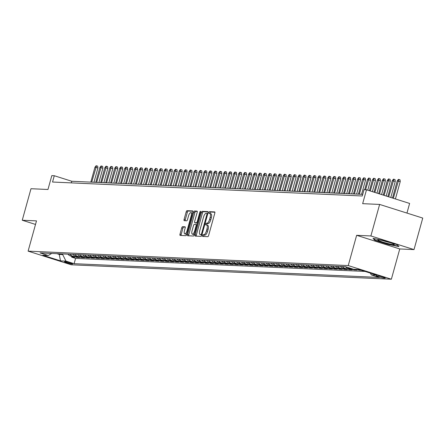 <?xml version="1.0" encoding="UTF-8"?>
<svg xmlns="http://www.w3.org/2000/svg" width="445" height="445" viewBox="0 0 445 445"><rect width="100%" height="100%" fill="white"/><g stroke="black" fill="none" stroke-linecap="round" stroke-linejoin="round"><path stroke-width="0.67" d="M202.531 235.55A0.901 0.328 -72.4 0 0 202.597 236.429A0.901 0.328 -72.4 0 0 202.631 236.434L207.798 236.668A1.29 0.473 -72.4 0 0 208.627 235.45L214.807 213.172A1.29 0.473 -72.4 0 0 214.707 211.92A1.29 0.473 -72.4 0 0 214.662 211.915L209.495 211.681A0.901 0.328 -72.4 0 0 208.911 212.532A0.901 0.328 -72.4 0 0 208.983 213.411A0.901 0.328 -72.4 0 0 209.011 213.416L209.684 213.444A4.127 1.513 -72.4 0 1 209.829 213.472A4.127 1.513 -72.4 0 1 210.14 217.477L209.623 219.329A4.127 1.513 -72.4 0 1 206.97 223.223L206.302 223.19A0.901 0.328 -72.4 0 0 205.724 224.041A0.901 0.328 -72.4 0 0 205.79 224.92A0.901 0.328 -72.4 0 0 205.824 224.925L206.491 224.953A4.127 1.513 -72.4 0 1 206.636 224.981A4.127 1.513 -72.4 0 1 206.947 228.986L206.436 230.838A4.127 1.513 -72.4 0 1 203.777 234.732L203.109 234.699A0.901 0.328 -72.4 0 0 202.531 235.55M206.769 225.042L207.654 225.32A4.127 1.513 -72.4 0 1 207.804 225.348A4.127 1.513 -72.4 0 1 208.115 229.353L207.598 231.211A4.127 1.513 -72.4 0 1 204.945 235.099L204.277 235.071A0.901 0.328 -72.4 0 0 203.693 235.922A0.901 0.328 -72.4 0 0 203.621 236.479M214.896 212.243L210.657 212.048A0.901 0.328 -72.4 0 0 210.079 212.899A0.901 0.328 -72.4 0 0 210.007 213.528M209.962 213.533L210.847 213.811A4.127 1.513 -72.4 0 1 210.997 213.839A4.127 1.513 -72.4 0 1 211.308 217.844L210.791 219.702A4.127 1.513 -72.4 0 1 208.138 223.59L207.465 223.557A0.901 0.328 -72.4 0 0 206.886 224.408A0.901 0.328 -72.4 0 0 206.819 225.037M72.279 264.046A4.205 0.384 -164.5 0 0 72.602 263.985A4.205 0.384 -164.5 0 0 69.409 262.711A4.205 0.384 -164.5 0 0 64.82 261.682A4.205 0.384 -164.5 0 0 64.497 261.738A4.205 0.384 -164.5 0 0 67.69 263.017A4.205 0.384 -164.5 0 0 72.279 264.046M182.561 226.694A1.29 0.473 -72.4 0 0 181.732 227.912L180.003 234.159A1.29 0.473 -72.4 0 0 180.097 235.411A1.29 0.473 -72.4 0 0 180.142 235.422L185.882 235.678A1.29 0.473 -72.4 0 0 186.711 234.465L192.891 212.187A1.29 0.473 -72.4 0 0 192.796 210.936A1.29 0.473 -72.4 0 0 192.746 210.924L187.006 210.669A1.29 0.473 -72.4 0 0 186.177 211.881L184.085 219.435A1.29 0.473 -72.4 0 0 184.18 220.687A1.29 0.473 -72.4 0 0 184.23 220.692L186.683 220.803A1.29 0.473 -72.4 0 0 187.512 219.585L188.552 215.842A3.449 1.263 -72.4 0 1 190.894 212.615A3.449 1.263 -72.4 0 1 191.155 215.959L187.089 230.627A3.449 1.263 -72.4 0 1 184.747 233.859A3.449 1.263 -72.4 0 1 184.486 230.51L185.165 228.062A1.29 0.473 -72.4 0 0 185.064 226.811A1.29 0.473 -72.4 0 0 185.02 226.805L182.561 226.694L183.729 227.061A1.29 0.473 -72.4 0 0 182.901 228.279L181.165 234.526A1.29 0.473 -72.4 0 0 181.071 235.461M370.885 235.956L356.64 235.31L399.76 248.955L414.011 249.595L370.885 235.956L379.63 204.433L362.653 203.665L366.502 189.798L364.021 189.687L362.274 195.989L52.543 182.033L54.29 175.731L51.809 175.619L47.965 189.487L30.989 188.719L22.25 220.242L35.511 224.436M356.64 235.31L348.246 265.57L28.107 251.141L36.496 220.881L22.25 220.242M195.127 234.843A1.29 0.473 -72.4 0 0 195.227 236.095A1.29 0.473 -72.4 0 0 195.272 236.1L201.012 236.362A1.29 0.473 -72.4 0 0 201.841 235.144L208.021 212.866A1.29 0.473 -72.4 0 0 207.921 211.614A1.29 0.473 -72.4 0 0 207.876 211.609L202.136 211.347A1.29 0.473 -72.4 0 0 201.307 212.565L195.127 234.843L196.295 235.21A1.29 0.473 -72.4 0 0 196.201 236.145M193.447 236.017L187.707 235.761A1.29 0.473 -72.4 0 1 187.662 235.75A1.29 0.473 -72.4 0 1 187.562 234.498L193.742 212.226A1.29 0.473 -72.4 0 1 194.571 211.008L197.029 211.119A1.29 0.473 -72.4 0 1 197.074 211.125A1.29 0.473 -72.4 0 1 197.174 212.376L194.665 221.415A1.29 0.473 -72.4 0 0 194.765 222.667A1.29 0.473 -72.4 0 0 194.81 222.672L196.44 222.745A1.29 0.473 -72.4 0 0 197.268 221.532L199.877 212.126A0.901 0.328 -72.4 0 1 200.489 211.28A0.901 0.328 -72.4 0 1 200.556 212.154L194.276 234.804A1.29 0.473 -72.4 0 1 193.447 236.017M379.63 204.433L422.75 218.078L414.011 249.595M71.884 256.409L71.678 257.154L74.654 257.288L70.399 255.942L72.385 256.031A5.257 4.867 -87.4 0 1 69.954 254.262M76.84 256.637L76.635 257.377L79.611 257.51L75.355 256.164L77.341 256.253A5.257 4.867 -87.4 0 1 74.91 254.484M81.797 256.86L81.591 257.599L84.567 257.733L80.311 256.387L82.292 256.476A5.257 4.867 -87.4 0 1 79.866 254.707M86.753 257.082L86.547 257.822L89.523 257.955L85.268 256.609L87.248 256.698A5.257 4.867 -87.4 0 1 84.823 254.935M91.709 257.305L91.503 258.044L94.479 258.183L90.224 256.837L92.204 256.926A5.257 4.867 -87.4 0 1 89.779 255.157M96.665 257.527L96.459 258.272L99.435 258.406L95.18 257.06L97.16 257.149A5.257 4.867 -87.4 0 1 94.735 255.38M101.621 257.75L101.415 258.495L104.386 258.628L100.136 257.282L102.116 257.371A5.257 4.867 -87.4 0 1 99.691 255.602M106.578 257.978L106.372 258.717L109.342 258.851L105.092 257.505L107.073 257.594A5.257 4.867 -87.4 0 1 104.642 255.825M111.534 258.2L111.328 258.94L114.298 259.073L110.049 257.727L112.029 257.816A5.257 4.867 -87.4 0 1 109.598 256.047M116.49 258.423L116.284 259.162L119.254 259.296L114.999 257.95L116.985 258.039A5.257 4.867 -87.4 0 1 114.554 256.27M121.446 258.645L121.24 259.385L124.211 259.518L119.955 258.172L121.941 258.267A5.257 4.867 -87.4 0 1 119.51 256.498M126.402 258.868L126.196 259.607L129.167 259.747L124.912 258.4L126.897 258.489A5.257 4.867 -87.4 0 1 124.466 256.721M131.353 259.09L131.147 259.836L134.123 259.969L129.868 258.623L131.853 258.712A5.257 4.867 -87.4 0 1 129.423 256.943M136.309 259.313L136.103 260.058L139.079 260.192L134.824 258.845L136.81 258.934A5.257 4.867 -87.4 0 1 134.379 257.166M141.265 259.541L141.059 260.281L144.035 260.414L139.78 259.068L141.76 259.157A5.257 4.867 -87.4 0 1 139.335 257.388M146.221 259.763L146.016 260.503L148.992 260.637L144.736 259.29L146.716 259.379A5.257 4.867 -87.4 0 1 144.291 257.611M151.178 259.986L150.972 260.726L153.948 260.859L149.692 259.513L151.673 259.602A5.257 4.867 -87.4 0 1 149.247 257.833M156.134 260.208L155.928 260.948L158.904 261.082L154.649 259.741L156.629 259.83A5.257 4.867 -87.4 0 1 154.204 258.061M161.09 260.431L160.884 261.176L163.86 261.31L159.605 259.963L161.585 260.052A5.257 4.867 -87.4 0 1 159.16 258.284M166.046 260.653L165.84 261.399L168.811 261.532L164.561 260.186L166.541 260.275A5.257 4.867 -87.4 0 1 164.11 258.506M171.002 260.881L170.797 261.621L173.767 261.755L169.517 260.408L171.497 260.497A5.257 4.867 -87.4 0 1 169.067 258.729M175.959 261.104L175.753 261.844L178.723 261.977L174.473 260.631L176.454 260.72A5.257 4.867 -87.4 0 1 174.023 258.951M180.915 261.326L180.709 262.066L183.679 262.2L179.424 260.853L181.41 260.942A5.257 4.867 -87.4 0 1 178.979 259.174M185.871 261.549L185.665 262.289L188.636 262.422L184.38 261.076L186.366 261.165A5.257 4.867 -87.4 0 1 183.935 259.402M190.822 261.771L190.616 262.511L193.592 262.65L189.336 261.304L191.322 261.393A5.257 4.867 -87.4 0 1 188.891 259.624M195.778 261.994L195.572 262.739L198.548 262.873L194.293 261.526L196.278 261.615A5.257 4.867 -87.4 0 1 193.848 259.847M200.734 262.216L200.528 262.962L203.504 263.095L199.249 261.749L201.235 261.838A5.257 4.867 -87.4 0 1 198.804 260.069M205.69 262.444L205.484 263.184L208.46 263.318L204.205 261.971L206.185 262.06A5.257 4.867 -87.4 0 1 203.76 260.292M210.646 262.667L210.441 263.407L213.416 263.54L209.161 262.194L211.141 262.283A5.257 4.867 -87.4 0 1 208.716 260.514M215.603 262.889L215.397 263.629L218.373 263.763L214.117 262.416L216.098 262.506A5.257 4.867 -87.4 0 1 213.672 260.737M220.559 263.112L220.353 263.852L223.329 263.985L219.073 262.639L221.054 262.734A5.257 4.867 -87.4 0 1 218.629 260.965M225.515 263.334L225.309 264.08L228.279 264.213L224.03 262.867L226.01 262.956A5.257 4.867 -87.4 0 1 223.585 261.187M230.471 263.557L230.265 264.302L233.236 264.436L228.986 263.09L230.966 263.179A5.257 4.867 -87.4 0 1 228.535 261.41M235.427 263.779L235.221 264.525L238.192 264.658L233.942 263.312L235.922 263.401A5.257 4.867 -87.4 0 1 233.492 261.632M240.383 264.007L240.178 264.747L243.148 264.881L238.893 263.535L240.879 263.624A5.257 4.867 -87.4 0 1 238.448 261.855M245.34 264.23L245.134 264.97L248.104 265.103L243.849 263.757L245.835 263.846A5.257 4.867 -87.4 0 1 243.404 262.077M250.296 264.452L250.09 265.192L253.06 265.326L248.805 263.98L250.791 264.069A5.257 4.867 -87.4 0 1 248.36 262.305M255.246 264.675L255.041 265.415L258.017 265.554L253.761 264.208L255.747 264.297A5.257 4.867 -87.4 0 1 253.316 262.528M260.203 264.897L259.997 265.643L262.973 265.776L258.717 264.43L260.703 264.519A5.257 4.867 -87.4 0 1 258.272 262.75M265.159 265.12L264.953 265.865L267.929 265.999L263.674 264.653L265.654 264.742A5.257 4.867 -87.4 0 1 263.229 262.973M270.115 265.348L269.909 266.088L272.885 266.221L268.63 264.875L270.61 264.964A5.257 4.867 -87.4 0 1 268.185 263.195M275.071 265.57L274.865 266.31L277.841 266.444L273.586 265.098L275.566 265.187A5.257 4.867 -87.4 0 1 273.141 263.418M280.027 265.793L279.822 266.533L282.798 266.666L278.542 265.32L280.522 265.409A5.257 4.867 -87.4 0 1 278.097 263.64M284.984 266.015L284.778 266.755L287.754 266.889L283.498 265.543L285.479 265.632A5.257 4.867 -87.4 0 1 283.053 263.868M289.94 266.238L289.734 266.978L292.704 267.117L288.455 265.771L290.435 265.86A5.257 4.867 -87.4 0 1 288.004 264.091M294.896 266.46L294.69 267.206L297.661 267.339L293.411 265.993L295.391 266.082A5.257 4.867 -87.4 0 1 292.96 264.313M299.852 266.683L299.646 267.428L302.617 267.562L298.367 266.216L300.347 266.305A5.257 4.867 -87.4 0 1 297.916 264.536M304.808 266.911L304.603 267.651L307.573 267.784L303.318 266.438L305.303 266.527A5.257 4.867 -87.4 0 1 302.873 264.758M309.764 267.134L309.559 267.873L312.529 268.007L308.274 266.661L310.26 266.75A5.257 4.867 -87.4 0 1 307.829 264.981M314.715 267.356L314.509 268.096L317.485 268.229L313.23 266.883L315.216 266.972A5.257 4.867 -87.4 0 1 312.785 265.203M319.671 267.579L319.466 268.318L322.441 268.452L318.186 267.106L320.172 267.2A5.257 4.867 -87.4 0 1 317.741 265.431M324.627 267.801L324.422 268.546L327.398 268.68L323.142 267.334L325.123 267.423A5.257 4.867 -87.4 0 1 322.697 265.654M329.584 268.024L329.378 268.769L332.354 268.902L328.099 267.556L330.079 267.645A5.257 4.867 -87.4 0 1 327.654 265.876M334.54 268.246L334.334 268.991L337.31 269.125L333.055 267.779L335.035 267.868A5.257 4.867 -87.4 0 1 332.61 266.099M339.496 268.474L339.29 269.214L342.266 269.347L338.011 268.001L339.991 268.09A5.257 4.867 -87.4 0 1 337.566 266.321M344.452 268.697L344.246 269.436L347.222 269.57L342.967 268.224L344.947 268.313A5.257 4.867 -87.4 0 1 342.522 266.544M349.408 268.919L349.203 269.659L352.173 269.792L347.923 268.446L349.904 268.535A5.257 4.867 -87.4 0 1 348.213 267.579M354.32 269.292L354.159 269.881L357.129 270.02L354.921 269.32M359.254 269.592L359.115 270.109L361.179 270.198M377.694 275.817L376.603 275.767A4.072 0.367 -164.5 0 0 376.292 275.822A4.072 0.367 -164.5 0 0 379.385 277.057A4.072 0.367 -164.5 0 0 383.829 278.053L384.919 278.103A4.072 0.367 -164.5 0 0 385.231 278.047A4.072 0.367 -164.5 0 0 382.138 276.812A4.072 0.367 -164.5 0 0 377.694 275.817M348.246 265.57L391.366 279.215L71.228 264.786L28.107 251.141M71.678 257.154L75.583 258.389L74.115 263.685L379.39 277.441L371.23 274.86L370.351 273.102M74.115 263.685L65.96 261.104L60.509 260.859L42.792 255.252L48.244 255.497L40.083 252.916L345.359 266.672L353.519 269.253L358.97 269.503L376.681 275.105L371.23 274.86M359.115 270.109L356.907 269.409M354.159 269.881L349.904 268.535M349.203 269.659L344.947 268.313M344.246 269.436L339.991 268.09M339.29 269.214L335.035 267.868M334.334 268.991L330.079 267.645M329.378 268.769L325.123 267.423M324.422 268.546L320.172 267.2M319.466 268.318L315.216 266.972M314.509 268.096L310.26 266.75M309.559 267.873L305.303 266.527M304.603 267.651L300.347 266.305M299.646 267.428L295.391 266.082M294.69 267.206L290.435 265.86M289.734 266.978L285.479 265.632M284.778 266.755L280.522 265.409M279.822 266.533L275.566 265.187M274.865 266.31L270.61 264.964M269.909 266.088L265.654 264.742M264.953 265.865L260.703 264.519M259.997 265.643L255.747 264.297M255.041 265.415L250.791 264.069M250.09 265.192L245.835 263.846M245.134 264.97L240.879 263.624M240.178 264.747L235.922 263.401M235.221 264.525L230.966 263.179M230.265 264.302L226.01 262.956M225.309 264.08L221.054 262.734M220.353 263.852L216.098 262.506M215.397 263.629L211.141 262.283M210.441 263.407L206.185 262.06M205.484 263.184L201.235 261.838M200.528 262.962L196.278 261.615M195.572 262.739L191.322 261.393M190.616 262.511L186.366 261.165M185.665 262.289L181.41 260.942M180.709 262.066L176.454 260.72M175.753 261.844L171.497 260.497M170.797 261.621L166.541 260.275M165.84 261.399L161.585 260.052M160.884 261.176L156.629 259.83M155.928 260.948L151.673 259.602M150.972 260.726L146.716 259.379M146.016 260.503L141.76 259.157M141.059 260.281L136.81 258.934M136.103 260.058L131.853 258.712M131.147 259.836L126.897 258.489M126.196 259.607L121.941 258.267M121.24 259.385L116.985 258.039M116.284 259.162L112.029 257.816M111.328 258.94L107.073 257.594M106.372 258.717L102.116 257.371M101.415 258.495L97.16 257.149M96.459 258.272L92.204 256.926M91.503 258.044L87.248 256.698M86.547 257.822L82.292 256.476M81.591 257.599L77.341 256.253M76.635 257.377L72.385 256.031M75.583 258.389L365.084 271.433M59.402 253.789L59.224 254.429L62.695 254.585L62.873 253.945M406.953 213.077L409.623 203.443L366.502 189.798M399.76 248.955L391.366 279.215M362.725 194.37L71.773 181.26L54.29 175.731M56.832 253.672L59.224 254.429L60.509 260.859M71.322 182.878L71.773 181.26M345.526 266.727A5.257 4.867 92.6 0 0 347.923 268.446M340.536 266.455A5.257 4.867 92.6 0 0 342.967 268.224M335.58 266.232A5.257 4.867 92.6 0 0 338.011 268.001M330.624 266.01A5.257 4.867 92.6 0 0 333.055 267.779M325.668 265.787A5.257 4.867 92.6 0 0 328.099 267.556M320.717 265.565A5.257 4.867 92.6 0 0 323.142 267.334M315.761 265.342A5.257 4.867 92.6 0 0 318.186 267.106M310.805 265.114A5.257 4.867 92.6 0 0 313.23 266.883M305.849 264.892A5.257 4.867 92.6 0 0 308.274 266.661M300.892 264.669A5.257 4.867 92.6 0 0 303.318 266.438M295.936 264.447A5.257 4.867 92.6 0 0 298.367 266.216M290.98 264.224A5.257 4.867 92.6 0 0 293.411 265.993M286.024 264.002A5.257 4.867 92.6 0 0 288.455 265.771M281.068 263.779A5.257 4.867 92.6 0 0 283.498 265.543M276.111 263.551A5.257 4.867 92.6 0 0 278.542 265.32M271.155 263.329A5.257 4.867 92.6 0 0 273.586 265.098M266.199 263.106A5.257 4.867 92.6 0 0 268.63 264.875M261.243 262.884A5.257 4.867 92.6 0 0 263.674 264.653M256.292 262.661A5.257 4.867 92.6 0 0 258.717 264.43M251.336 262.439A5.257 4.867 92.6 0 0 253.761 264.208M246.38 262.211A5.257 4.867 92.6 0 0 248.805 263.98M241.424 261.988A5.257 4.867 92.6 0 0 243.849 263.757M236.467 261.766A5.257 4.867 92.6 0 0 238.893 263.535M231.511 261.543A5.257 4.867 92.6 0 0 233.942 263.312M226.555 261.321A5.257 4.867 92.6 0 0 228.986 263.09M221.599 261.098A5.257 4.867 92.6 0 0 224.03 262.867M216.643 260.876A5.257 4.867 92.6 0 0 219.073 262.639M211.687 260.648A5.257 4.867 92.6 0 0 214.117 262.416M206.73 260.425A5.257 4.867 92.6 0 0 209.161 262.194M201.774 260.203A5.257 4.867 92.6 0 0 204.205 261.971M196.823 259.98A5.257 4.867 92.6 0 0 199.249 261.749M191.867 259.758A5.257 4.867 92.6 0 0 194.293 261.526M186.911 259.535A5.257 4.867 92.6 0 0 189.336 261.304M181.955 259.307A5.257 4.867 92.6 0 0 184.38 261.076M176.999 259.085A5.257 4.867 92.6 0 0 179.424 260.853M172.043 258.862A5.257 4.867 92.6 0 0 174.473 260.631M167.086 258.64A5.257 4.867 92.6 0 0 169.517 260.408M162.13 258.417A5.257 4.867 92.6 0 0 164.561 260.186M157.174 258.195A5.257 4.867 92.6 0 0 159.605 259.963M152.218 257.972A5.257 4.867 92.6 0 0 154.649 259.741M147.262 257.744A5.257 4.867 92.6 0 0 149.692 259.513M142.305 257.522A5.257 4.867 92.6 0 0 144.736 259.29M137.355 257.299A5.257 4.867 92.6 0 0 139.78 259.068M132.399 257.077A5.257 4.867 92.6 0 0 134.824 258.845M127.442 256.854A5.257 4.867 92.6 0 0 129.868 258.623M122.486 256.632A5.257 4.867 92.6 0 0 124.912 258.4M117.53 256.409A5.257 4.867 92.6 0 0 119.955 258.172M112.574 256.181A5.257 4.867 92.6 0 0 114.999 257.95M107.618 255.958A5.257 4.867 92.6 0 0 110.049 257.727M102.662 255.736A5.257 4.867 92.6 0 0 105.092 257.505M97.705 255.513A5.257 4.867 92.6 0 0 100.136 257.282M92.749 255.291A5.257 4.867 92.6 0 0 95.18 257.06M87.793 255.068A5.257 4.867 92.6 0 0 90.224 256.837M82.837 254.84A5.257 4.867 92.6 0 0 85.268 256.609M77.881 254.618A5.257 4.867 92.6 0 0 80.311 256.387M72.93 254.395A5.257 4.867 92.6 0 0 75.355 256.164M48.244 255.497L51.737 253.439M67.974 254.173A5.257 4.867 92.6 0 0 70.399 255.942M62.695 254.585L65.96 261.104M373.016 238.375L374.729 240.217L387.717 244.322L398.993 246.597L397.279 244.756L384.296 240.645L373.016 238.375M387.801 244.027L387.717 244.322M374.862 239.727L374.729 240.217M208.115 211.937L203.304 211.72A1.29 0.473 -72.4 0 0 202.469 212.933L196.295 235.21M200.956 234.604A0.901 0.328 -72.4 0 0 201.541 233.753L206.958 214.201A0.901 0.328 -72.4 0 0 206.892 213.322A0.901 0.328 -72.4 0 0 206.858 213.316L206.157 213.283A4.127 1.513 -72.4 0 0 203.499 217.177L199.794 230.543A4.127 1.513 -72.4 0 0 200.105 234.548A4.127 1.513 -72.4 0 0 200.25 234.571L201.908 234.904M201.134 234.849A4.127 1.513 -72.4 0 0 201.273 234.916A4.127 1.513 -72.4 0 0 201.418 234.938L200.25 234.571M201.891 234.96L201.418 234.938M197.263 211.447L195.739 211.375A1.29 0.473 -72.4 0 0 194.91 212.593L188.73 234.871A1.29 0.473 -72.4 0 0 188.636 235.8M195.889 223.012A1.29 0.473 -72.4 0 0 195.928 223.034A1.29 0.473 -72.4 0 0 195.972 223.04L197.519 223.112M192.068 230.788A3.449 1.263 -72.4 0 0 192.329 234.137A3.449 1.263 -72.4 0 0 194.671 230.905L196.1 225.737A1.29 0.473 -72.4 0 0 196.006 224.486A1.29 0.473 -72.4 0 0 195.961 224.48L194.332 224.408A1.29 0.473 -72.4 0 0 193.497 225.621L192.068 230.788M192.329 234.137L193.492 234.504A3.449 1.263 -72.4 0 0 194.504 233.987M185.259 227.134L183.729 227.061M184.747 233.859L185.91 234.226A3.449 1.263 -72.4 0 0 186.922 233.708M192.507 213.561A3.449 1.263 -72.4 0 0 192.062 212.983L190.894 212.615M192.985 211.253L188.174 211.036A1.29 0.473 -72.4 0 0 187.345 212.254L185.248 219.802A1.29 0.473 -72.4 0 0 185.159 220.737M397.235 180.893L398.353 179.407L398.853 179.43L400.016 179.802L400.227 181.593L397.235 180.893L392.484 198.019M398.853 179.43L393.319 198.281M400.227 181.593L395.416 198.948M393.653 244.628A8.538 0.773 -164.5 0 0 394.231 244.366A8.538 0.773 -164.5 0 0 387.178 241.741A8.538 0.773 -164.5 0 0 378.5 239.838A8.538 0.773 -164.5 0 0 377.983 239.861A8.538 0.773 -164.5 0 0 383.696 242.347A8.538 0.773 -164.5 0 0 393.653 244.628M398.631 246.207L387.734 244.016L375.152 240.033L373.744 238.52M382.811 240.595A6.464 0.59 -164.5 0 0 389.714 242.514M392.279 180.67L393.402 179.185L393.897 179.207L395.06 179.574L395.271 181.371L392.279 180.67L387.873 196.562M393.897 179.207L388.702 196.823M395.271 181.371L390.799 197.485M387.322 180.442L388.446 178.962L388.941 178.985L390.104 179.352L390.315 181.148L387.322 180.442L383.262 195.099M388.941 178.985L384.091 195.366M390.315 181.148L386.188 196.028M382.372 180.219L383.49 178.74L383.985 178.762L385.147 179.129L385.359 180.926L382.372 180.219L378.645 193.642M383.985 178.762L379.479 193.903M385.359 180.926L381.576 194.571M377.416 179.997L378.534 178.517L379.029 178.54L380.191 178.907L380.403 180.703L377.416 179.997L374.034 192.184M379.029 178.54L374.862 192.446M380.403 180.703L376.965 193.108M372.459 179.774L373.578 178.289L374.073 178.311L375.241 178.684L375.447 180.481L372.459 179.774L369.422 190.721M374.073 178.311L370.251 190.983M375.447 180.481L372.348 191.65M367.503 179.552L368.621 178.067L369.116 178.089L370.284 178.462L370.49 180.253L367.503 179.552L364.683 189.715M369.116 178.089L365.573 189.759M370.49 180.253L367.737 190.187M362.547 179.329L363.665 177.844L364.16 177.867L365.328 178.234L365.534 180.03L362.547 179.329L358.425 194.176M364.16 177.867L359.321 194.22M365.534 180.03L361.574 194.32M357.591 179.107L358.709 177.622L359.204 177.644L360.372 178.011L360.578 179.808L357.591 179.107L353.475 193.953M359.204 177.644L354.365 193.998M360.578 179.808L356.617 194.098M352.635 178.879L353.753 177.399L354.248 177.422L355.416 177.789L355.627 179.585L352.635 178.879L348.518 193.731M354.248 177.422L349.408 193.77M355.627 179.585L351.661 193.875M347.678 178.656L348.797 177.177L349.292 177.199L350.46 177.566L350.671 179.363L347.678 178.656L343.562 193.508M349.292 177.199L344.452 193.547M350.671 179.363L346.705 193.653M342.722 178.434L343.84 176.954L344.335 176.977L345.504 177.344L345.715 179.14L342.722 178.434L338.606 193.286M344.335 176.977L339.496 193.325M345.715 179.14L341.749 193.425M337.766 178.211L338.884 176.726L339.385 176.748L340.547 177.121L340.759 178.912L337.766 178.211L333.65 193.063M339.385 176.748L334.54 193.102M340.759 178.912L336.793 193.202M332.81 177.989L333.934 176.504L334.429 176.526L335.591 176.899L335.803 178.69L332.81 177.989L328.694 192.841M334.429 176.526L329.584 192.88M335.803 178.69L331.842 192.98M327.854 177.766L328.977 176.281L329.472 176.303L330.635 176.671L330.846 178.467L327.854 177.766L323.738 192.613M329.472 176.303L324.627 192.657M330.846 178.467L326.886 192.757M322.903 177.538L324.021 176.059L324.516 176.081L325.679 176.448L325.89 178.245L322.903 177.538L318.781 192.39M324.516 176.081L319.671 192.435M325.89 178.245L321.93 192.535M317.947 177.316L319.065 175.836L319.56 175.858L320.723 176.226L320.934 178.022L317.947 177.316L313.825 192.168M319.56 175.858L314.721 192.207M320.934 178.022L316.974 192.312M312.991 177.093L314.109 175.614L314.604 175.636L315.766 176.003L315.978 177.8L312.991 177.093L308.869 191.945M314.604 175.636L309.764 191.984M315.978 177.8L312.017 192.084M308.035 176.871L309.153 175.386L309.648 175.413L310.816 175.781L311.022 177.577L308.035 176.871L303.913 191.723M309.648 175.413L304.808 191.762M311.022 177.577L307.061 191.862M303.078 176.648L304.196 175.163L304.692 175.185L305.86 175.558L306.065 177.349L303.078 176.648L298.957 191.5M304.692 175.185L299.852 191.539M306.065 177.349L302.105 191.639M298.122 176.426L299.24 174.941L299.735 174.963L300.903 175.336L301.109 177.127L298.122 176.426L294.006 191.278M299.735 174.963L294.896 191.317M301.109 177.127L297.149 191.417M293.166 176.203L294.284 174.718L294.779 174.74L295.947 175.108L296.159 176.904L293.166 176.203L289.05 191.05M294.779 174.74L289.94 191.094M296.159 176.904L292.193 191.194M288.21 175.975L289.328 174.496L289.823 174.518L290.991 174.885L291.202 176.682L288.21 175.975L284.094 190.827M289.823 174.518L284.984 190.866M291.202 176.682L287.236 190.972M283.254 175.753L284.372 174.273L284.867 174.295L286.035 174.662L286.246 176.459L283.254 175.753L279.137 190.605M284.867 174.295L280.027 190.644M286.246 176.459L282.28 190.749M278.297 175.53L279.416 174.051L279.916 174.073L281.079 174.44L281.29 176.237L278.297 175.53L274.181 190.382M279.916 174.073L275.071 190.421M281.29 176.237L277.324 190.521M273.341 175.308L274.459 173.823L274.96 173.845L276.123 174.218L276.334 176.014L273.341 175.308L269.225 190.16M274.96 173.845L270.115 190.199M276.334 176.014L272.368 190.299M268.385 175.085L269.509 173.6L270.004 173.622L271.166 173.995L271.378 175.786L268.385 175.085L264.269 189.937M270.004 173.622L265.159 189.976M271.378 175.786L267.417 190.076M263.429 174.863L264.553 173.378L265.048 173.4L266.21 173.767L266.421 175.564L263.429 174.863L259.313 189.709M265.048 173.4L260.203 189.754M266.421 175.564L262.461 189.854M258.478 174.64L259.596 173.155L260.091 173.177L261.254 173.544L261.465 175.341L258.478 174.64L254.356 189.487M260.091 173.177L255.252 189.531M261.465 175.341L257.505 189.631M253.522 174.412L254.64 172.933L255.135 172.955L256.298 173.322L256.509 175.119L253.522 174.412L249.4 189.264M255.135 172.955L250.296 189.303M256.509 175.119L252.549 189.409M248.566 174.19L249.684 172.71L250.179 172.732L251.347 173.099L251.553 174.896L248.566 174.19L244.444 189.042M250.179 172.732L245.34 189.081M251.553 174.896L247.592 189.186M243.61 173.967L244.728 172.488L245.223 172.51L246.391 172.877L246.597 174.674L243.61 173.967L239.488 188.819M245.223 172.51L240.383 188.858M246.597 174.674L242.636 188.958M238.654 173.745L239.772 172.26L240.267 172.282L241.435 172.654L241.641 174.446L238.654 173.745L234.532 188.597M240.267 172.282L235.427 188.636M241.641 174.446L237.68 188.736M233.697 173.522L234.815 172.037L235.31 172.059L236.479 172.432L236.684 174.223L233.697 173.522L229.581 188.374M235.31 172.059L230.471 188.413M236.684 174.223L232.724 188.513M228.741 173.3L229.859 171.815L230.354 171.837L231.522 172.204L231.734 174.001L228.741 173.3L224.625 188.146M230.354 171.837L225.515 188.191M231.734 174.001L227.768 188.291M223.785 173.072L224.903 171.592L225.398 171.614L226.566 171.981L226.778 173.778L223.785 173.072L219.669 187.923M225.398 171.614L220.559 187.962M226.778 173.778L222.812 188.068M218.829 172.849L219.947 171.369L220.442 171.392L221.61 171.759L221.821 173.556L218.829 172.849L214.713 187.701M220.442 171.392L215.603 187.74M221.821 173.556L217.855 187.846M213.873 172.627L214.991 171.147L215.491 171.169L216.654 171.536L216.865 173.333L213.873 172.627L209.756 187.479M215.491 171.169L210.646 187.517M216.865 173.333L212.899 187.618M208.916 172.404L210.04 170.919L210.535 170.941L211.698 171.314L211.909 173.111L208.916 172.404L204.8 187.256M210.535 170.941L205.69 187.295M211.909 173.111L207.948 187.395M203.96 172.182L205.084 170.696L205.579 170.719L206.741 171.091L206.953 172.883L203.96 172.182L199.844 187.034M205.579 170.719L200.734 187.072M206.953 172.883L202.992 187.173M199.01 171.959L200.128 170.474L200.623 170.496L201.785 170.863L201.997 172.66L199.01 171.959L194.888 186.811M200.623 170.496L195.783 186.85M201.997 172.66L198.036 186.95M194.053 171.737L195.171 170.251L195.667 170.274L196.829 170.641L197.04 172.438L194.053 171.737L189.932 186.583M195.667 170.274L190.827 186.627M197.04 172.438L193.08 186.728M189.097 171.509L190.215 170.029L190.71 170.051L191.873 170.418L192.084 172.215L189.097 171.509L184.975 186.36M190.71 170.051L185.871 186.399M192.084 172.215L188.124 186.505M184.141 171.286L185.259 169.806L185.754 169.829L186.922 170.196L187.128 171.993L184.141 171.286L180.019 186.138M185.754 169.829L180.915 186.177M187.128 171.993L183.168 186.283M179.185 171.064L180.303 169.584L180.798 169.606L181.966 169.973L182.172 171.77L179.185 171.064L175.063 185.915M180.798 169.606L175.959 185.954M182.172 171.77L178.211 186.055M174.229 170.841L175.347 169.356L175.842 169.378L177.01 169.751L177.216 171.547L174.229 170.841L170.112 185.693M175.842 169.378L171.002 185.732M177.216 171.547L173.255 185.832M169.272 170.619L170.391 169.133L170.886 169.156L172.054 169.528L172.265 171.319L169.272 170.619L165.156 185.47M170.886 169.156L166.046 185.509M172.265 171.319L168.299 185.609M164.316 170.396L165.434 168.911L165.929 168.933L167.097 169.3L167.309 171.097L164.316 170.396L160.2 185.242M165.929 168.933L161.09 185.287M167.309 171.097L163.343 185.387M159.36 170.174L160.478 168.688L160.973 168.711L162.141 169.078L162.353 170.874L159.36 170.174L155.244 185.02M160.973 168.711L156.134 185.064M162.353 170.874L158.387 185.165M154.404 169.946L155.522 168.466L156.023 168.488L157.185 168.855L157.397 170.652L154.404 169.946L150.288 184.797M156.023 168.488L151.178 184.836M157.397 170.652L153.43 184.942M149.448 169.723L150.571 168.243L151.066 168.266L152.229 168.633L152.44 170.429L149.448 169.723L145.331 184.575M151.066 168.266L146.221 184.614M152.44 170.429L148.474 184.714M144.492 169.501L145.615 168.021L146.11 168.043L147.273 168.41L147.484 170.207L144.492 169.501L140.375 184.352M146.11 168.043L141.265 184.391M147.484 170.207L143.524 184.491M139.535 169.278L140.659 167.793L141.154 167.815L142.317 168.188L142.528 169.979L139.535 169.278L135.419 184.13M141.154 167.815L136.309 184.169M142.528 169.979L138.567 184.269M134.585 169.056L135.703 167.57L136.198 167.593L137.36 167.965L137.572 169.756L134.585 169.056L130.463 183.907M136.198 167.593L131.358 183.946M137.572 169.756L133.611 184.046M129.629 168.833L130.747 167.348L131.242 167.37L132.404 167.737L132.616 169.534L129.629 168.833L125.507 183.679M131.242 167.37L126.402 183.724M132.616 169.534L128.655 183.824M124.672 168.605L125.79 167.125L126.285 167.148L127.454 167.515L127.659 169.311L124.672 168.605L120.55 183.457M126.285 167.148L121.446 183.496M127.659 169.311L123.699 183.601M119.716 168.382L120.834 166.903L121.329 166.925L122.497 167.292L122.703 169.089L119.716 168.382L115.594 183.234M121.329 166.925L116.49 183.273M122.703 169.089L118.743 183.379M114.76 168.16L115.878 166.68L116.373 166.703L117.541 167.07L117.747 168.866L114.76 168.16L110.638 183.012M116.373 166.703L111.534 183.051M117.747 168.866L113.787 183.151M109.804 167.937L110.922 166.452L111.417 166.474L112.585 166.847L112.791 168.644L109.804 167.937L105.688 182.789M111.417 166.474L106.578 182.828M112.791 168.644L108.83 182.928M104.848 167.715L105.966 166.23L106.461 166.252L107.629 166.625L107.84 168.416L104.848 167.715L100.731 182.567M106.461 166.252L101.621 182.606M107.84 168.416L103.874 182.706M99.891 167.492L101.009 166.007L101.504 166.03L102.673 166.397L102.884 168.193L99.891 167.492L95.775 182.344M101.504 166.03L96.665 182.383M102.884 168.193L98.918 182.483M94.935 167.27L96.053 165.785L96.548 165.807L97.716 166.174L97.928 167.971L94.935 167.27L90.819 182.116M96.548 165.807L91.709 182.161M97.928 167.971L93.962 182.261M384.002 277.424L383.829 278.053M204.945 235.099L203.777 234.732M207.598 231.211L206.436 230.838M208.115 229.353L206.947 228.986M207.465 223.557L206.302 223.19M208.138 223.59L206.97 223.223M210.791 219.702L209.623 219.329M211.308 217.844L210.14 217.477M210.657 212.048L209.495 211.681M204.277 235.071L203.109 234.699M202.469 212.933L201.307 212.565M203.304 211.72L202.136 211.347M202.175 233.953L201.541 233.753M207.593 214.401L206.958 214.201M207.809 213.617L206.919 213.339M188.73 234.871L187.562 234.498M194.91 212.593L193.742 212.226M195.739 211.375L194.571 211.008M195.972 223.04L194.81 222.672M197.524 223.09L196.44 222.745M197.903 221.732L197.268 221.532M200.511 212.326L199.877 212.126M195.305 231.105L194.671 230.905M196.735 225.938L196.1 225.737M197.046 224.825L196.045 224.508M187.723 230.827L187.089 230.627M191.789 216.159L191.155 215.959M185.248 219.802L184.085 219.435M187.345 212.254L186.177 211.881M188.174 211.036L187.006 210.669M181.165 234.526L180.003 234.159M182.901 228.279L181.732 227.912M207.804 225.348L206.636 224.981M210.997 213.839L209.829 213.472M207.815 213.611L206.892 213.322M201.273 234.916L200.105 234.548M195.928 223.034L194.765 222.667M197.046 224.814L196.006 224.486"/></g></svg>
